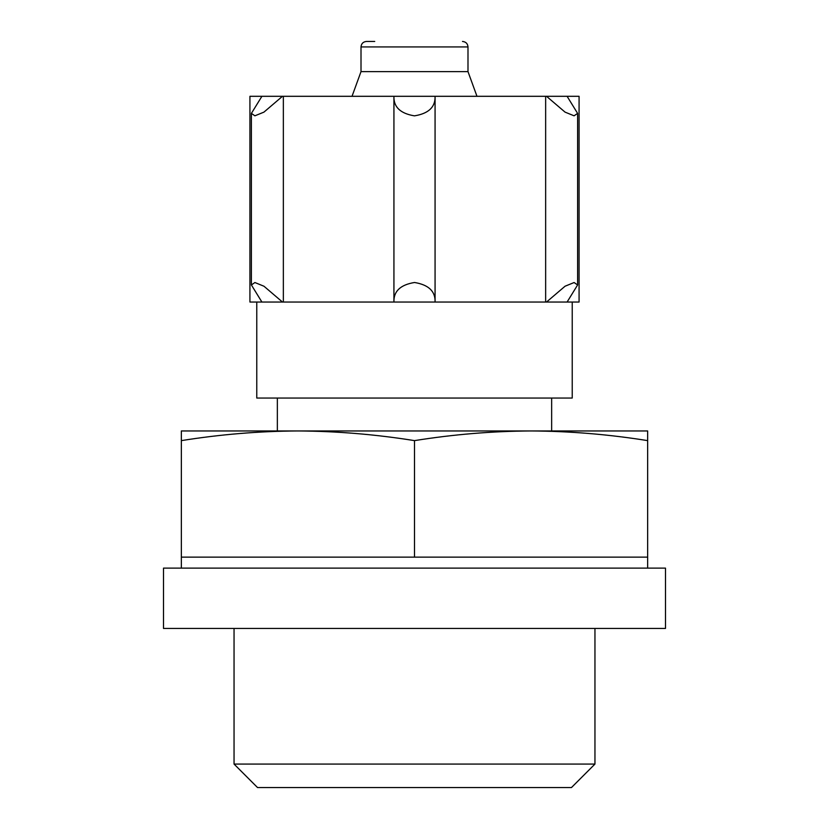 <?xml version="1.0" encoding="UTF-8"?>
<svg xmlns="http://www.w3.org/2000/svg" width="829" height="829" viewBox="0 0 829 829"><rect width="100%" height="100%" fill="white"/><g stroke="black" fill="none" stroke-linecap="round" stroke-linejoin="round"><path stroke-width="1.24" d="M181.344 430.956L181.344 440.624C220.203 434.396 259.062 431.173 297.922 430.956L647.656 430.956L647.656 440.624C608.797 434.396 569.937 431.173 531.078 430.956C492.219 431.173 453.359 434.396 414.5 440.624C375.641 434.396 336.781 431.173 297.922 430.956L181.344 430.956M567.098 302.036L577.606 284.958L574.114 282.534L565.067 286.212L546.529 302.036L579.077 302.036L579.077 96.309L249.923 96.309L249.923 302.036L282.471 302.036L263.964 286.233L254.907 282.534L251.394 284.958L261.902 302.036M546.529 302.036L282.471 302.036M256.772 302.036L256.772 398.044L572.228 398.044L572.228 302.036M283.352 96.309L283.352 302.036M261.902 96.309L251.394 113.386L254.886 115.811L263.933 112.133L282.471 96.309M546.529 96.309L565.036 112.112L574.093 115.811L577.606 113.386L567.098 96.309M545.648 96.309L545.648 302.036M435.07 302.036L435.07 96.309C435.453 107.055 428.583 113.573 414.448 115.853C400.366 113.521 393.526 107.003 393.93 96.309L393.93 302.036C393.547 291.29 400.417 284.782 414.552 282.492C428.634 284.824 435.474 291.342 435.07 302.036M374.729 41.45L366.501 41.45C363.164 41.771 361.34 43.605 361.009 46.932L467.991 46.932C467.691 43.636 465.867 41.802 462.499 41.45M467.991 46.932L467.991 71.626L361.009 71.626L361.009 46.932M361.009 71.626L352.024 96.309M277.352 398.044L277.352 430.956L297.953 430.956M531.047 430.956L551.648 430.956L551.648 398.044M647.656 568.114L647.656 557.14L181.344 557.14L181.344 440.624M414.5 557.14L414.5 440.624M647.656 557.14L647.656 440.624M594.953 764.069L234.047 764.069L257.529 787.55L571.471 787.55L594.953 764.069L594.953 628.455M234.047 764.069L234.047 628.455M163.51 628.455L665.49 628.455L665.49 568.114L163.51 568.114L163.51 628.455M251.394 113.386L251.394 284.782M577.606 113.563L577.606 284.958M467.991 71.626L476.976 96.309M181.344 568.114L181.344 557.14"/></g></svg>
